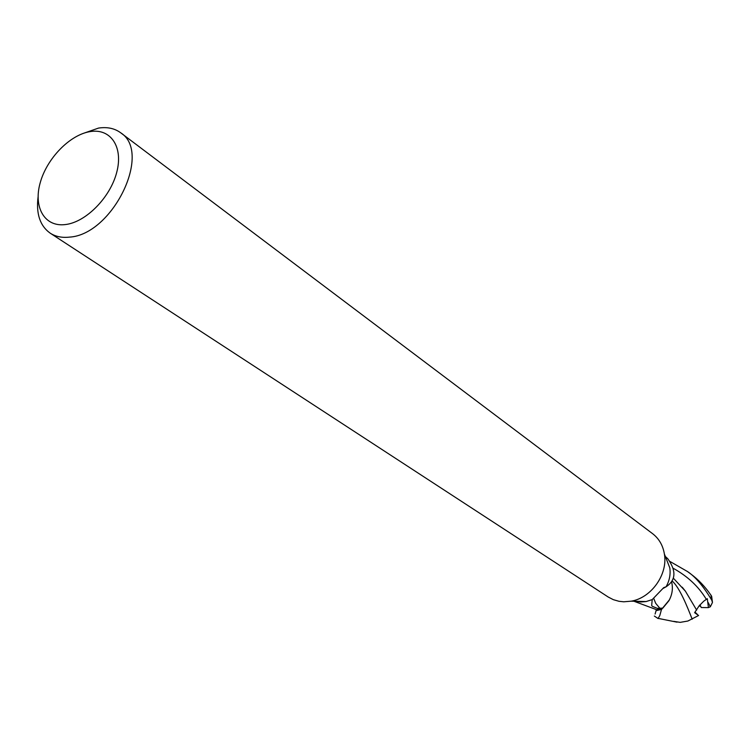 <?xml version="1.0" encoding="UTF-8"?>
<svg xmlns="http://www.w3.org/2000/svg" width="750" height="750" viewBox="0 0 750 750"><rect width="100%" height="100%" fill="white"/><g stroke="black" fill="none" stroke-linecap="round" stroke-linejoin="round"><path stroke-width="1.12" d="M82.519 133.659L98.513 128.091C107.222 126.769 114.6 128.334 120.656 132.769L652.631 533.7C659.006 538.631 662.925 545.381 664.378 553.969L669.797 567.853C670.734 574.322 669.497 580.631 666.084 586.781C675.891 580.275 676.472 570.947 667.819 558.787L665.363 556.491M120.656 132.769C152.559 152.475 112.519 234.891 69.337 237.131C61.922 237.928 55.547 236.606 50.213 233.175C40.041 225.891 35.991 213.834 38.072 197.006M664.378 553.969C668.091 574.134 651.487 597.797 631.256 601.172L623.738 601.8L618.975 601.294L613.341 599.672L608.203 597.019L50.213 233.175M695.062 612.159L697.191 614.194M697.2 614.194L694.791 612.478L698.587 615.506L687.891 621.028L680.166 622.369L673.725 621.356M669.984 561.478L687.431 571.509C695.222 576.572 703.322 586.116 711.75 600.159L712.472 602.447L710.344 606.769L708.431 607.622L701.241 607.547L699.966 604.819L700.622 606.15L698.925 606.094M90.253 131.588C110.672 128.138 123.497 146.916 116.747 172.256C110.316 197.559 85.753 222.375 65.231 224.578C44.597 227.156 33.244 207.338 40.172 182.878C46.819 158.447 69.909 134.672 90.253 131.588M658.05 618.506L659.775 615.619L661.5 609.431L669.394 599.85L661.716 609.272L656.372 610.509L656.372 609.609L655.116 614.025M633.938 601.238L656.7 609.741L662.841 608.109L657.291 608.353L652.331 606.319L651.675 605.541L652.209 599.597L646.163 601.547L640.763 601.987L635.803 601.284M652.209 599.597L663.722 587.625L666.084 586.781M656.372 609.609L656.372 610.509L661.716 609.272L668.925 600.712L662.841 608.109M671.597 581.916C673.191 588.234 672.3 594.497 668.925 600.712M660 608.447L655.669 603.272L653.644 598.2M661.5 609.431L656.372 610.594M711.684 596.391L710.925 595.097C704.953 586.519 698.297 579.525 690.956 574.116L690.581 573.834M672.159 581.025C679.556 587.306 687.441 607.013 692.184 619.219M708.431 607.622L707.306 598.697L703.762 601.181L699.141 605.822L694.612 612.675L698.587 615.506M696.656 610.106L685.397 591.159L673.406 578.241M710.925 595.097L711.75 600.159M706.322 599.334C698.691 586.659 687.703 576.337 673.378 568.387M710.344 606.769L708.253 602.644M646.163 601.547L631.256 601.172M666.534 586.538L663 588.497M687.431 571.509L690.956 574.116M682.219 587.203L685.397 591.159M658.509 618.459L677.006 622.163M712.472 602.447L711.647 596.25M654.347 616.05L658.088 618.534"/></g></svg>
